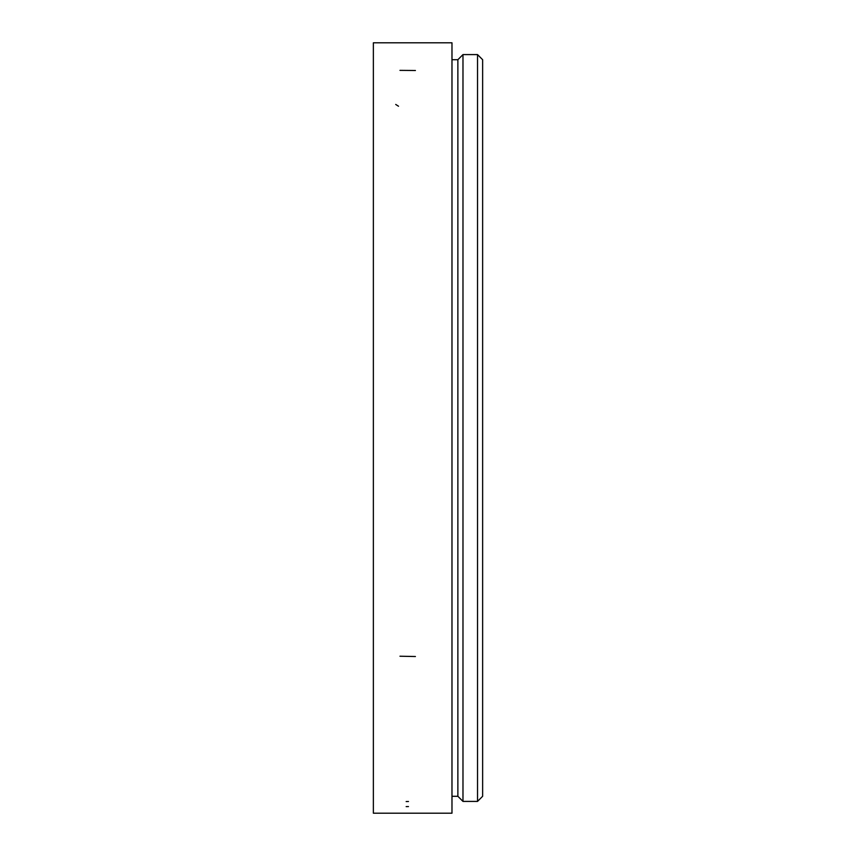 <?xml version="1.0" encoding="UTF-8"?>
<svg xmlns="http://www.w3.org/2000/svg" width="856" height="856" viewBox="0 0 856 856"><rect width="100%" height="100%" fill="white"/><g stroke="black" fill="none" stroke-linecap="round" stroke-linejoin="round"><path stroke-width="1.28" d="M451.979 813.2L451.979 42.8L373.366 42.8L373.366 813.2L451.979 813.2M477.53 801.409L482.634 796.294L482.634 59.706L477.53 54.591L462.978 54.591L462.978 801.409L477.53 801.409L477.53 54.591M462.978 801.409L457.874 796.294L457.874 59.706L462.978 54.591M457.874 796.294L451.979 796.294M399.966 70.363L415.417 70.502M395.718 104.443L398.522 106.23M399.966 656.22L415.417 656.52M406.161 806.609L408.462 806.566M406.161 801.537L408.462 801.494M457.874 59.706L451.979 59.706"/></g></svg>
